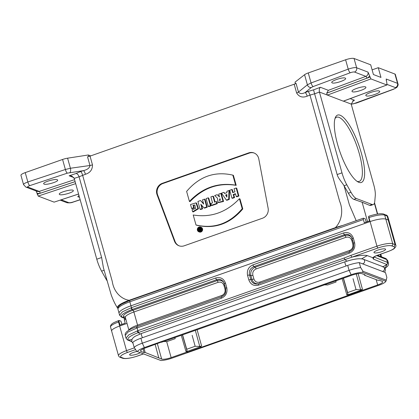 <?xml version="1.0" encoding="UTF-8"?>
<svg xmlns="http://www.w3.org/2000/svg" width="419" height="419" viewBox="0 0 419 419"><rect width="100%" height="100%" fill="white"/><g stroke="black" fill="none" stroke-linecap="round" stroke-linejoin="round"><path stroke-width="0.63" d="M342.601 225.49A18.714 4.148 164.4 0 0 335.357 227.664C340.883 222.143 343.973 211.564 339.647 201.345L309.987 95.123L307.206 96.16C302.565 97.983 299.04 96.915 296.626 92.955L294.185 84.224L90.038 156.125L92.473 164.861C92.505 169.658 90.153 172.801 85.418 174.278L79.076 176.792M74.566 179.657L39.218 191.404L27.858 187.084C27.35 186.759 28.005 186.272 29.817 185.622L67.349 173.147L83.444 170.633L80.631 171.565A3.404 0.969 -108.4 0 1 82.606 175.21L112.266 281.432C113.91 292.593 121.824 299.297 129.167 300.287L335.357 227.664M129.167 300.287A18.714 4.148 164.4 0 0 117.503 307.949A18.714 4.148 164.4 0 0 117.901 308.347M199.847 230.565L200.795 230.23L200.198 228.093L199.685 228.271L199.9 229.041L199.517 229.177L199.041 228.496L198.47 228.701L199.114 229.486L199.24 230.602L201.12 230.534M200.795 230.23L201.214 230.392M201.303 230.23L200.764 228.308L200.198 228.093M199.847 229.057L199.041 228.496M231.807 189.519L229.717 190.257L231.911 198.103L233.996 197.365L233.2 194.505L235.457 193.709L236.258 196.569L238.343 195.835L236.154 187.99L234.069 188.723L234.928 191.813L232.671 192.609L231.807 189.519L232.372 189.739L233.132 192.447M236.258 196.569L236.824 196.789L238.914 196.05L236.725 188.204L236.154 187.99M238.914 196.05L238.343 195.835M231.911 198.103L232.477 198.318L234.567 197.585L233.765 194.72L235.562 194.086M233.765 194.72L233.2 194.505M234.567 197.585L233.996 197.365M226.862 196.611L225.542 194.997L226.868 194.531L226.889 197.129L226.49 196.469M226.852 196.354L226.276 196.123M226.841 196.343L225.542 194.997M226.113 195.212L226.862 194.95M223.804 192.342L221.525 193.143L226.312 200.073L228.695 199.234L228.973 190.519L226.904 191.247L226.883 192.661L224.553 193.484L223.804 192.342L224.898 193.358M226.312 200.073L226.878 200.292L229.261 199.449L229.539 190.734L228.973 190.519M229.261 199.449L228.695 199.234M219.938 198.554L220.41 200.24L219.32 200.439L219.938 198.554M219.635 200.486L220.038 198.915M217.204 194.667L214.669 195.558L217.477 198.192L217.959 202.403L222.981 201.246L220.792 193.4L218.702 194.138L219.498 196.993L217.204 194.667L219.399 196.626M217.959 202.403L218.529 202.618L223.552 201.46L221.358 193.615L220.792 193.4M223.552 201.46L222.981 201.246M212.952 196.165L210.862 196.899L212.533 202.885L210.898 203.461L211.417 205.32L216.77 203.435L216.251 201.576L214.622 202.152L212.952 196.165L213.517 196.38L215.083 201.989M211.417 205.32L211.983 205.535L217.341 203.65L216.822 201.79L216.251 201.576M217.341 203.65L216.77 203.435M208.175 197.847L206.096 198.58L208.285 206.42L210.364 205.687L208.175 197.847L208.746 198.061L210.935 205.907L210.364 205.687M208.285 206.42L208.851 206.64L210.935 205.907M200.554 200.528L197.909 201.46L200.099 209.306L202.026 208.625L200.806 204.257L204.037 207.918L206.714 206.976L204.519 199.13L202.518 199.837L203.707 204.111L200.554 200.528L203.534 203.482M204.519 199.13L205.09 199.35L207.279 207.19L206.714 206.976M204.037 207.918L204.603 208.133L207.279 207.19M202.026 208.625L202.592 208.845L201.549 205.101M200.099 209.306L200.664 209.521L202.592 208.845M190.519 204.509L191.614 208.442L193.698 207.709L193.018 205.268L194.762 205.001L195.605 208.442L192.064 209.772L192.62 211.752L197.946 208.531L195.977 202.89L190.519 204.509M192.62 211.752L193.185 211.967L198.517 208.746L196.542 203.105L195.977 202.89M193.018 205.268L195.029 205.142M193.698 207.709L194.264 207.924L193.583 205.483M191.614 208.442L192.185 208.657L194.264 207.924M235.63 185.146L232.833 175.132C214.764 170.994 199.36 176.42 186.623 191.41L189.419 201.419C202.503 187.691 217.906 182.265 235.63 185.146L236.196 185.36L233.399 175.352L232.833 175.132M189.419 201.419L189.99 201.639C203.074 187.906 218.472 182.48 236.196 185.36M239.417 198.711C226.323 212.417 210.925 217.838 193.206 214.984L196.003 224.993C214.078 229.135 229.481 223.709 242.208 208.72L239.417 198.711L239.982 198.925L242.779 208.934L242.208 208.72M196.003 224.993L196.569 225.213C214.643 229.35 230.047 223.924 242.779 208.934M268.129 208.238A8.506 7.945 110.8 0 1 262.488 218.231L184.187 245.806A8.506 7.945 110.8 0 1 178.934 245.77A8.506 7.945 110.8 0 1 174.482 241.218L157.057 194.709A8.506 7.945 110.8 0 1 162.3 183.323L248.687 152.893A8.506 7.945 110.8 0 1 253.945 152.935A8.506 7.945 110.8 0 1 258.785 158.88L268.129 208.238M254.228 153.05A8.506 7.945 -69.2 0 0 249.258 153.113L162.871 183.538A8.506 7.945 -69.2 0 0 157.623 194.924L175.048 241.433A8.506 7.945 -69.2 0 0 179.217 245.869M372.114 69.863L378.257 67.695L380.971 77.415L373.418 74.54L370.705 64.819L354.039 58.477A6.804 1.508 164.4 0 0 345.607 59.781L308.264 72.932L311.066 82.962L348.215 69.135C352.348 67.778 355.15 67.323 356.637 67.773L354.039 58.477M294.185 84.224A3.404 0.754 164.4 0 0 296.034 83.329L298.469 92.06C299.836 93.903 302.052 94.066 305.126 92.552L311.312 87.503L313.145 86.571L350.3 72.744C352.227 72.078 353.631 71.843 354.5 72.037L365.86 76.363A3.404 3.179 -69.2 0 0 367.992 72.099L370.909 78.903L386.81 84.957L386.931 83.575L386.166 79.018A3.404 3.179 110.8 0 1 386.245 80.521M379.284 91.033C376.948 89.886 364.991 93.872 365.839 95.516L366.258 95.883C368.6 97.025 380.557 93.039 379.703 91.4L379.284 91.033M295.442 83.695L295.018 82.176L304.571 74.718A6.804 1.508 -15.6 0 1 308.264 72.932M345.209 78.06C342.873 76.913 330.916 80.898 331.764 82.543L332.183 82.91C334.524 84.051 346.482 80.066 345.628 78.426L345.209 78.06M369.558 75.886A5.101 4.766 110.8 0 1 366.897 78.164A1.702 0.471 69.6 0 0 365.86 76.363L328.36 90.315L326.747 93.112A3.404 3.179 -69.2 0 0 326.736 93.149L369.893 77.086M311.312 87.503A3.404 2.912 -129.2 0 1 307.384 84.79L311.066 82.962A3.404 0.938 -110.4 0 0 313.145 86.571M352.672 100.937L354.484 100.267L353.547 100.513L351.211 104.095L373.79 184.957A17.011 4.766 -109.4 0 1 375.283 195.621L374.775 201.345A17.011 4.766 -109.4 0 1 373.256 204.561A17.011 4.766 -109.4 0 1 372.067 204.493L369.616 205.357L362.121 202.23L367.526 221.599M314.611 93.83L319.425 92.039L341.988 172.848L337.148 174.55L314.601 93.793L309.987 95.123A3.404 0.938 -110.4 0 0 307.907 91.515L305.126 92.552A3.404 0.938 -110.4 0 1 307.206 96.16M337.148 174.55C338.102 178.358 342.333 182.736 344.051 185.753L349.373 204.771L356.197 220.703M362.121 202.23L353.877 199.365L356.328 198.501A17.011 4.766 -109.4 0 1 351.007 192.295L346.806 184.779A17.011 4.766 -109.4 0 1 341.988 172.848M353.877 199.365C352.227 198.737 350.389 196.689 348.362 193.222L344.051 185.753L346.806 184.779M356.328 198.501L372.067 204.493M370.784 205.436L369.616 205.357M377.399 214.051L374.387 203.246M78.966 195.422L77.751 196.736L79.484 197.276M57.251 179.741C54.915 178.609 42.843 182.181 43.676 183.758L44.089 184.114C46.425 185.25 58.498 181.678 57.665 180.097L57.251 179.741M67.349 173.147A3.404 0.969 -108.4 0 1 65.374 169.496L70.408 168.255L67.595 158.183A6.804 1.508 164.4 0 0 62.572 159.466L25.234 172.618L27.843 181.972L65.374 169.496L62.572 159.466M85.418 174.278A3.404 0.969 -108.4 0 0 83.444 170.633C87.44 169.653 89.614 167.94 89.965 165.5A3.404 0.754 164.4 0 0 92.473 164.861M107.023 280.688A17.011 4.766 -109.4 0 1 105.798 278.656L101.597 271.145A17.011 4.766 -109.4 0 1 96.779 259.214L101.618 257.507L79.071 176.792L74.215 178.405L96.779 259.214M117.503 307.949C115.162 304.377 113.057 299.999 111.187 294.819L103.43 267.814L101.618 257.507M80.631 171.565L76.064 173.487C77.347 173.707 78.348 174.796 79.071 176.75M74.215 178.405L71.885 176.08L69.145 175.786L73.844 177.577M78.583 194.044L54.114 202.136L38.213 196.082L36.092 190.964M25.234 172.618A6.804 1.508 -15.6 0 0 20.95 175.315L23.548 184.617L25.81 187.047A3.404 3.179 110.8 0 0 27.858 187.084M23.941 184.952C22.762 184.397 24.061 183.402 27.843 181.972A3.404 0.969 -108.4 0 0 29.817 185.622M59.708 194.605L59.294 194.248C58.414 192.4 73.079 188.56 73.283 190.587C74.116 192.164 62.043 195.736 59.708 194.605M90.708 155.889L88.315 154.978L67.595 158.183M88.315 154.978L88.744 156.517M69.868 172.544A3.404 1.566 -98 0 0 70.408 168.255L89.965 165.5L87.524 156.769A3.404 0.754 164.4 0 0 90.038 156.125M387.083 84.439L395.389 87.602A3.404 3.179 -69.2 0 0 397.526 83.344L397.924 83.7C398.39 84.57 398.045 85.795 396.877 87.367L393.703 89.189L356.548 103.016L351.253 104.231M386.166 79.018L397.526 83.344L394.928 74.043A6.804 1.508 -15.6 0 1 395.321 74.383L397.919 83.685M394.928 74.043L378.257 67.695M352.421 91.766L352.002 91.4C351.101 89.477 365.635 85.162 365.866 87.288C366.719 88.928 354.762 92.913 352.421 91.766M319.425 92.039L343.287 101.157A1.702 0.477 70.6 0 0 343.407 101.162A1.702 0.477 70.6 0 0 343.449 101.136L351.211 104.095M340.108 115.22A35.725 10.009 -109.4 0 1 361.403 153.312A35.725 10.009 -109.4 0 1 358.842 182.328A35.725 10.009 -109.4 0 1 358.072 181.972A35.725 10.009 -109.4 0 1 340.034 152.097A35.725 10.009 -109.4 0 1 335.368 117.514A35.725 10.009 -109.4 0 1 340.108 115.22M343.287 101.157L386.931 84.957L343.407 101.162M327.176 94.94L326.736 93.149M319.409 91.986C319.058 89.708 319.388 88.147 320.409 87.288L313.559 89.839L314.601 93.793M304.571 74.718L307.384 84.79L298.469 92.06A3.404 0.754 -15.6 0 1 296.626 92.955M198.789 231.791L199.36 232.006A2.514 2.352 -69.2 0 0 202.45 230.492A2.514 2.352 -69.2 0 0 201.151 227.308L200.581 227.088A2.514 2.352 -69.2 0 0 197.407 230.241A2.514 2.352 -69.2 0 0 201.885 230.277A2.514 2.352 -69.2 0 0 200.581 227.088M197.946 230.052A1.922 1.796 110.8 0 1 200.371 227.643A1.922 1.796 110.8 0 1 201.366 230.078A1.922 1.796 110.8 0 1 197.946 230.052M199.297 231.319A1.922 1.796 110.8 0 1 198.627 228.894M198.805 228.58A1.922 1.796 110.8 0 1 200.643 227.779M199.24 230.602L200.413 230.785M199.648 229.523L199.999 229.397L200.167 230.01L199.821 230.136A0.325 0.304 110.8 0 1 199.428 229.827A0.325 0.304 110.8 0 1 199.648 229.523L200.078 229.685M199.999 230.073A0.325 0.304 110.8 0 1 200.109 229.801M357.056 181.343A34.023 9.532 70.6 0 0 359.24 181.406A34.023 9.532 70.6 0 0 356.93 146.147A34.023 9.532 70.6 0 0 336.635 117.226A34.023 9.532 70.6 0 0 335.357 118.121A34.023 9.532 70.6 0 0 334.975 118.64M366.206 222.065L365.242 218.844L363.373 218.173L363.378 219.54L364.294 222.74L369.516 220.897L368.657 217.686L368.678 216.304L368.982 216.199A1.702 0.477 70.6 0 0 368.977 217.571L368.657 217.686M385.889 281.296L362.309 272.319A11.229 2.488 164.4 0 0 351.159 274.728L144.377 347.561A11.229 2.488 164.4 0 0 137.359 351.546L160.933 360.523A11.229 2.488 164.4 0 0 172.089 358.114L378.87 285.281A11.229 2.488 164.4 0 0 385.889 281.296L386.868 277.53L385.485 272.58L359.261 262.593L360.644 267.547L363.016 271.308L386.281 280.164L386.397 279.882M137.359 351.546L136.521 351.08L134.148 347.32A14.12 3.127 -15.6 0 1 142.298 343.198L349.074 270.37A14.12 3.127 -15.6 0 1 360.644 267.547M359.261 262.593A14.12 3.127 -15.6 0 0 347.691 265.416L140.915 338.243A14.12 3.127 -15.6 0 0 132.765 342.37L134.148 347.32M385.03 268.291L386.952 264.593L373.271 259.057L372.805 257.716A8.506 1.886 -15.6 0 1 377.818 255.124L387.675 251.651A11.056 2.451 164.4 0 0 393.996 246.723L391.634 245.864A11.056 2.451 164.4 0 0 377.964 247.996L352.154 257.083A18.698 4.143 -15.6 0 1 367.285 255.611L372.805 257.716M382.647 266.924L386.952 264.593L387.832 262.582L388.481 263.326M347.011 261.184C353.358 259.199 358.198 258.429 361.534 258.879L367.285 255.611M352.154 257.083L138.249 332.602C129.885 335.881 126.611 338.374 128.429 340.076L131.828 339.531M121.887 324.348L120.923 321.127L119.059 320.456L119.064 321.829L119.975 325.024L125.202 323.185L124.343 319.969L124.359 318.587L124.794 318.435M374.298 252.825A6.039 1.336 164.4 0 0 380.965 251.939A6.039 1.336 164.4 0 0 385.585 249.274A6.039 1.336 164.4 0 0 379.405 249.609A6.039 1.336 164.4 0 0 373.952 252.521A6.039 1.336 164.4 0 0 374.298 252.825M137.118 351.415A6.039 1.336 164.4 0 0 129.633 354.809A6.039 1.336 164.4 0 0 129.984 355.108A6.039 1.336 164.4 0 0 134.771 354.741A6.039 1.336 164.4 0 0 140.302 352.667M161.409 342.302L351.981 275.183A8.019 1.776 -15.6 0 1 361.916 273.649L365.033 274.833L364.546 275.215L378.074 280.363L379.127 280.201L382.243 281.39A8.019 1.776 -15.6 0 1 382.709 281.783A8.019 1.776 -15.6 0 1 377.66 284.962L187.429 352.211L186.974 352.039L171.146 357.611A7.657 1.697 -15.6 0 1 161.661 359.078L145.173 352.479L144.12 352.641L141.004 351.452A8.019 1.776 -15.6 0 1 140.538 351.049A8.019 1.776 -15.6 0 1 145.582 347.88L161.346 342.082M197.119 329.727L201.618 346.089L200.732 346.403L200.958 347.199M343.454 278.185L347.618 292.577L347.932 294.269L346.859 294.934L347.749 294.62L347.974 295.421M182.574 334.849L186.738 349.237L187.036 350.85L185.968 351.515L186.748 351.237L186.974 352.039M174.927 337.3L175.184 338.667L166.767 341.632L163.038 341.485M335.808 280.636L336.064 282.008L327.648 284.972L323.913 284.826M361.838 290.54L361.613 289.739L362.498 289.424L360.639 289.791L356.035 289.608L347.618 292.577M353.023 278.672L356.035 289.608M385.051 268.317L387.617 266.264L388.434 264.876L388.476 263.326L387.68 260.461L386.643 259.529L376.691 255.6M373.989 256.967L387.832 262.582M126.019 338.196L128.769 334.886L137.888 330.649L137.123 327.915L128.052 332.01L125.234 335.326L126.019 338.191M119.598 315.188L122.411 311.825L131.466 307.656L130.948 305.802A18.881 4.185 164.4 0 0 119.064 313.271A18.881 4.185 164.4 0 0 119.064 313.281L119.593 315.182L121.552 317.157L125.726 318.801M224.783 285.082A1.702 0.377 -15.6 0 1 223.956 285.459C222.887 282.678 220.933 281.641 218.084 282.343A1.702 0.477 -109.4 0 0 217.178 280.589L216.633 279.73A1.702 0.477 -109.4 0 1 215.727 277.98C220.473 276.807 223.73 278.541 225.506 283.176A1.702 0.377 -15.6 0 0 224.437 283.846A1.702 0.377 -15.6 0 0 224.458 283.888L223.652 282.081C221.871 279.62 219.53 278.839 216.633 279.73L132.053 309.521C123.071 313.014 119.839 315.586 122.353 317.241L124.406 316.937A15.016 3.326 -15.6 0 1 132.991 310.243L217.178 280.589C219.907 279.819 222.159 280.479 223.929 282.574M258.387 283.81C255.229 283.951 253.071 282.458 251.919 279.337L250.881 275.629C250.248 271.711 251.683 268.904 255.192 267.202A1.702 0.477 -109.4 0 1 256.103 268.951C253.406 270.203 252.332 272.308 252.867 275.278L253.904 278.981C254.967 281.762 256.926 282.804 259.77 282.102A1.702 0.477 -109.4 0 1 259.906 283.281M248.828 279.929L247.566 275.403C246.671 270.459 248.467 266.95 252.956 264.866A1.702 0.477 70.6 0 0 253.862 266.62C250.19 268.249 248.755 271.056 249.551 275.047L250.813 279.573C251.976 282.956 254.307 284.417 257.821 283.956L258.591 283.747A1.702 0.477 70.6 0 0 258.612 285.124C253.867 286.292 250.609 284.559 248.828 279.929A1.702 0.377 -15.6 0 1 250.813 279.573L251.919 279.337A1.702 0.377 164.4 0 0 253.904 278.981M352.279 238.778L351.494 237.054C349.708 234.593 347.372 233.812 344.476 234.703L253.862 266.62L255.192 267.202L345.02 235.562C347.749 234.792 349.996 235.452 351.771 237.547M221.41 296.841A1.702 0.477 70.6 0 0 221.384 296.846A1.702 0.477 70.6 0 0 221.384 298.234L137.123 327.915A1.702 0.477 -109.4 0 1 137.123 326.521A1.702 0.477 -109.4 0 1 137.149 326.516L221.358 296.856M225.721 288.408A1.702 0.377 -15.6 0 1 225.7 288.372A1.702 0.377 -15.6 0 1 226.768 287.696C227.669 292.64 225.872 296.154 221.384 298.234M225.804 288.796A1.702 0.377 -15.6 0 1 224.993 289.168L223.956 285.459M221.897 296.642A1.702 0.477 70.6 0 0 221.756 295.489C224.453 294.238 225.527 292.132 224.993 289.168M349.2 251.829L258.638 283.726A1.702 0.477 70.6 0 0 258.612 283.736L257.821 283.956M247.566 275.403A1.702 0.377 -15.6 0 1 249.551 275.047L250.881 275.629A1.702 0.377 164.4 0 0 252.867 275.278M349.252 251.814A1.702 0.477 70.6 0 0 349.226 251.819A1.702 0.477 70.6 0 0 349.226 253.207L258.612 285.124M353.563 243.381A1.702 0.377 -15.6 0 1 353.542 243.345A1.702 0.377 -15.6 0 1 354.61 242.669C355.511 247.613 353.715 251.128 349.226 253.207M252.956 264.866L343.57 232.954A1.702 0.477 70.6 0 0 344.476 234.703L345.02 235.562A1.702 0.477 -109.4 0 1 345.926 237.316L256.103 268.951M352.3 238.861A1.702 0.377 -15.6 0 1 352.279 238.82A1.702 0.377 -15.6 0 1 353.348 238.149L354.61 242.669M259.77 282.102L349.598 250.462A1.702 0.477 -109.4 0 1 349.739 251.615M349.598 250.462C352.29 249.211 353.369 247.105 352.829 244.141A1.702 0.377 164.4 0 0 353.646 243.769M352.829 244.141L351.798 240.433A1.702 0.377 164.4 0 0 352.625 240.056M201.618 346.089L199.758 346.455L195.154 346.272L192.143 335.336M364.546 275.215L364.362 274.576M158.701 357.627L155.171 344.502M145.173 352.479L144.084 348.456M144.12 352.641L143.099 348.891M131.645 341.37L127.397 339.888L126.025 338.201M372.973 257.701L373.575 257.308C374.408 256.905 372.543 257.303 377.938 255.129L387.795 251.657C391.775 250.08 393.949 249.012 394.31 248.462C395.725 246.99 396.233 245.906 395.824 245.22L388.958 220.614A12.759 2.828 164.4 0 0 388.952 220.609A12.759 2.828 164.4 0 0 388.219 219.975L385.857 219.116A12.759 2.828 164.4 0 0 370.082 221.578L130.948 305.802L129.843 301.795A18.845 4.174 164.4 0 0 117.98 309.253L119.064 313.271M351.798 257.13L350.823 255.386L376.953 246.183L368.977 217.571A12.722 2.818 164.4 0 1 384.7 215.12L387.067 215.979L386.826 215.481L383.752 214.078A1.702 1.587 110 0 1 384.7 215.12L392.723 243.722L395.091 244.581L387.067 215.979A12.722 2.818 164.4 0 1 387.8 216.607L388.952 220.609M362.309 272.319L363.016 271.308M186.738 349.237L195.154 346.272M348.309 295.547L348.084 294.751L361.676 289.964M347.749 294.62L348.084 294.751M187.429 352.211L187.204 351.41L200.795 346.623M186.748 351.237L187.204 351.41M248.687 152.893L249.258 153.113M162.3 183.323L162.871 183.538M157.057 194.709L157.623 194.924M174.482 241.218L175.048 241.433M395.389 87.602C395.897 87.938 395.253 88.461 393.462 89.179L353.809 103.687A3.404 1.582 80.4 0 1 353.427 103.865M353.809 103.687L351.222 104.122M354.484 100.267L350.2 98.633M366.897 78.164L326.747 93.107M345.607 59.781L348.215 69.135A3.404 0.938 -110.4 0 0 350.3 72.744M354.5 72.037A3.404 3.179 -69.2 0 0 356.637 67.773L367.992 72.099M313.559 89.839L307.907 91.515M328.36 90.315L320.409 87.288M351.007 192.295L348.362 193.222M76.064 173.487L69.145 175.786M105.798 278.656L106.395 278.446M104.111 270.26L101.597 271.145M37.197 194.264L75.127 181.657M75.116 181.626L40.203 193.232A5.101 4.766 110.8 0 1 36.862 193.065M75.677 183.627L38.213 196.082M25.81 187.047L37.165 191.373A3.404 3.179 -69.2 0 0 39.218 191.404A1.702 0.482 -108.4 0 1 40.203 193.232M80.155 199.669L72.979 202.052A3.404 0.969 71.6 0 0 73.215 202.068C71.272 202.901 69.104 203.084 66.7 202.618L60.221 200.151M72.979 202.052C71.031 202.655 69.622 202.854 68.747 202.649A3.404 3.179 110.8 0 1 66.7 202.618M68.747 202.649L61.268 199.8M54.114 202.136L78.573 194.002M370.909 78.903L327.386 95.103M346.937 261.131L345.104 259.743A1.702 0.477 -109.4 0 1 344.188 257.989L350.823 255.386M140.077 333.985L138.249 332.602A1.702 0.529 -110.3 0 1 137.285 330.869M135.531 349.619L127.544 352.431A11.056 2.451 164.4 0 0 121.222 357.36L123.579 358.219A11.056 2.451 164.4 0 0 137.254 356.087L143.502 353.887M218.084 282.343L133.897 311.993L137.568 325.139L221.756 295.489M351.798 240.433C350.729 237.652 348.776 236.615 345.926 237.316M346.859 294.934L342.155 278.645M185.968 351.515L181.28 335.305M171.146 357.611L166.683 341.632M377.66 284.962L376.162 279.635M358.156 273.638L362.498 289.424M386.59 264.415A1.702 1.592 111.9 0 0 387.439 262.388L386.643 259.529A1.702 1.592 -68.3 0 0 385.7 258.476A1.702 1.592 -68.5 0 1 386.59 259.508M373.271 259.057L374.083 256.899M343.57 232.954C348.309 231.78 351.572 233.514 353.348 238.149M138.799 332.408A1.702 0.477 -109.4 0 1 137.888 330.649L344.188 257.989M132.373 309.405A1.702 0.477 -109.4 0 1 131.466 307.656L215.727 277.98M225.506 283.176L226.768 287.696M393.996 246.723L395.091 244.581A12.759 2.828 -15.6 0 1 395.824 245.22M377.964 247.996A1.702 0.477 -109.4 0 1 376.953 246.183A12.759 2.828 -15.6 0 1 392.723 243.722A1.702 1.587 -70 0 1 391.634 245.864M127.544 352.431A1.702 0.477 70.6 0 1 126.528 350.614L119.661 326.008A12.759 2.828 164.4 0 0 111.627 331.057A12.759 2.828 164.4 0 0 111.632 331.062L118.498 355.668A12.759 2.828 -15.6 0 1 126.528 350.614L134.447 347.828M127.02 323.421L119.661 326.008L118.551 322.007A12.722 2.818 164.4 0 0 110.543 327.04L111.627 331.057M129.01 330.12A13.607 3.017 -15.6 0 1 137.568 325.139A1.702 0.477 70.6 0 1 137.699 326.322M131.116 307.782A1.702 0.508 -109.9 0 0 132.053 309.521L132.991 310.243A1.702 0.477 -109.4 0 1 133.897 311.993A13.607 3.017 164.4 0 0 125.333 317.382L125.181 317.015M380.248 254.317L380.876 256.575M136.767 328.035A1.702 0.513 -109.5 0 1 136.798 326.637A1.702 0.513 -109.5 0 1 136.83 326.631L137.097 326.537M121.594 317.173A1.702 1.592 111.5 0 0 122.4 317.262L125.658 318.545M125.297 317.277L124.406 316.937A1.702 1.587 -69.2 0 1 125.098 316.984M122.353 317.241A1.702 1.592 111.7 0 1 121.541 317.152M119.064 321.829L118.551 322.007A1.702 0.477 70.6 0 1 118.561 320.635L119.059 320.456M125.899 319.419L124.343 319.969M363.378 219.54L129.843 301.795A1.702 0.477 -109.4 0 1 129.848 300.423L363.378 218.173M118.677 320.64A1.702 0.477 70.6 0 0 118.561 320.635C112.009 323.217 112.219 323.636 110.935 324.987C110.448 326.129 110.317 326.815 110.543 327.04M369.102 216.204A1.702 0.477 70.6 0 0 368.982 216.199C375.948 213.962 380.871 213.255 383.752 214.078M343.302 278.237L347.932 294.269M199.758 346.455L195.327 330.355M360.639 289.791L356.286 273.974M182.427 334.901L187.036 350.85M161.661 359.078L157.376 343.727M141.004 351.452L140.732 350.462M143.565 353.914L137.369 356.092A1.702 0.477 -109.4 0 1 137.254 356.087M137.369 356.092C130.325 358.339 125.386 359.052 122.552 358.219A1.702 1.587 -70 0 0 123.579 358.219M118.498 355.668C118.823 356.464 119.378 357.03 120.169 357.355L121.222 357.36M128.785 340.238A1.702 1.592 111.5 0 1 127.978 340.155L131.707 341.632M140.915 338.243L142.298 343.198L144.377 347.561M347.691 265.416L349.074 270.37L351.159 274.728M384.516 272.209L385.349 270.643L385.344 269.024L384.642 267.762L383.128 266.767A2.383 2.226 110.8 0 1 382.306 271.355M133.059 343.402L131.692 341.574L132.111 338.966L133.561 337.389L135.468 336.117L141.549 333.44A2.383 0.665 70.6 0 0 141.496 335.216A2.383 0.665 70.6 0 0 142.617 337.646M383.128 266.767L363.252 259.199A2.383 2.226 110.8 0 1 362.43 263.787M363.252 259.199C359.575 258.156 353.547 259 345.172 261.723A2.383 0.665 70.6 0 0 345.12 263.493A2.383 0.665 70.6 0 0 346.241 265.929M373.256 204.561L370.752 205.446M80.176 199.753L73.215 202.068M374.528 202.812L377.655 214.009M128.905 330.182L125.333 317.382M381.547 256.837L380.792 254.124M125.223 335.331C124.878 334.022 125.564 332.67 127.282 331.282C128.963 330.135 129.843 329.25 136.804 326.637L221.384 296.846C225.851 294.311 224.945 293.436 225.632 292.368L225.7 288.372L223.646 282.081M351.489 237.054L353.542 243.345L353.468 247.341C352.788 248.409 353.688 249.284 349.226 251.819L258.612 283.736M377.561 255.265L385.726 258.486L387.68 260.456M129.848 300.423L121.84 303.995L119.625 305.551C118.331 306.519 117.786 307.75 117.98 309.253M386.135 214.947C386.926 215.282 387.481 215.837 387.8 216.607M120.19 357.36L122.552 358.219M127.439 339.909L127.978 340.155M385.999 280.992L386.376 279.939M345.172 261.723L141.549 333.44"/></g></svg>
